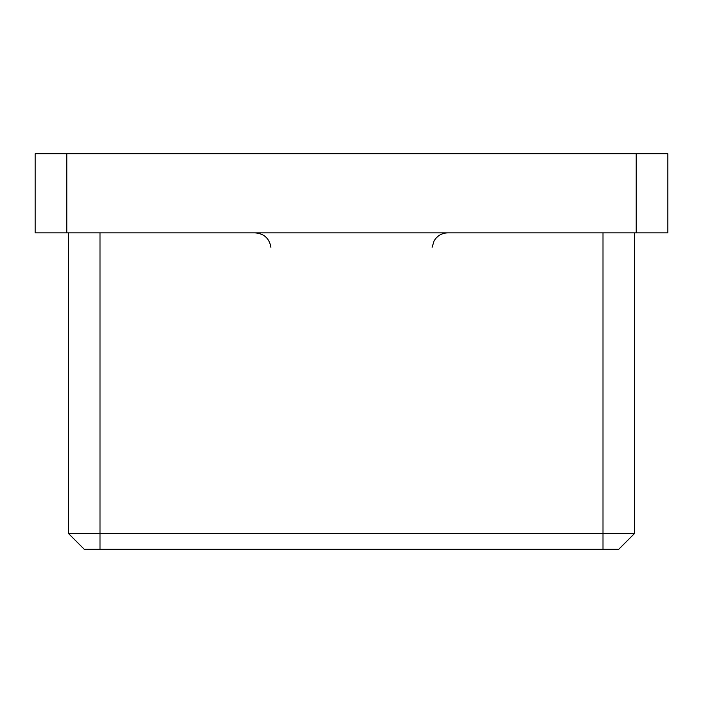<?xml version="1.0" encoding="UTF-8"?>
<svg xmlns="http://www.w3.org/2000/svg" width="703" height="703" viewBox="0 0 703 703"><rect width="100%" height="100%" fill="white"/><g stroke="black" fill="none" stroke-linecap="round" stroke-linejoin="round"><path stroke-width="1.05" d="M667.85 232.869L636.215 232.869L636.215 153.781L667.85 153.781L667.85 232.869M66.785 232.869L35.15 232.869L35.15 153.781L66.785 153.781L66.785 232.869L636.215 232.869M66.785 153.781L636.215 153.781M634.633 232.869L634.633 533.401L618.816 549.219L84.184 549.219L68.367 533.401L68.367 232.869M68.367 533.401L634.633 533.401M100.002 232.869L100.002 549.219M602.998 549.219L602.998 232.869M270.91 247.307C269.372 238.44 264.126 233.624 255.154 232.869M432.09 247.307L434.103 240.865L435.482 238.827C438.698 234.96 442.82 232.974 447.846 232.869"/></g></svg>
